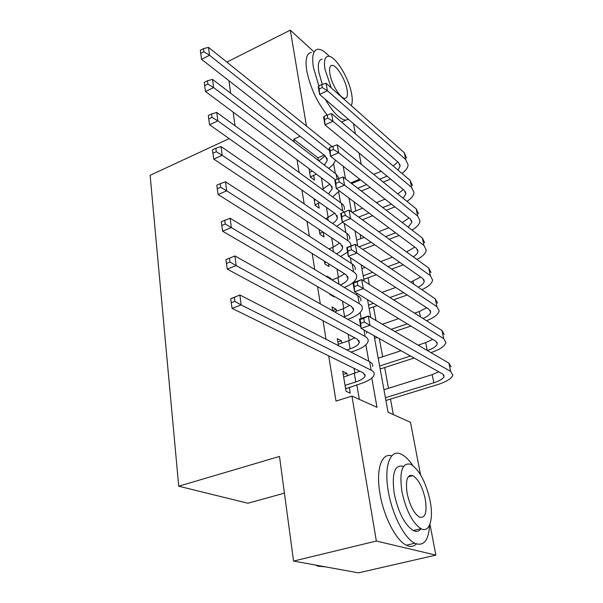 <?xml version="1.0" encoding="UTF-8"?>
<svg xmlns="http://www.w3.org/2000/svg" width="603" height="603" viewBox="0 0 603 603"><rect width="100%" height="100%" fill="white"/><g stroke="black" fill="none" stroke-linecap="round" stroke-linejoin="round"><path stroke-width="0.9" d="M284.428 493.141L247.878 503.249L178.729 486.206L150.117 175.307L229.163 138.615M353.471 123.66L355.423 133.858M359.079 153.034L361.227 164.265M350.788 182.92L359.72 179.204M393.352 414.63L390.48 399.08M388.49 388.287L384.669 367.544M382.679 356.757L379.325 338.584M375.993 320.525L373.483 306.904M369.345 284.465L368.109 277.749M360.888 238.615L360.134 234.529M355.785 210.922L354.119 201.892M374.086 335.66L388.061 412.256L410.5 422.311L420.502 474.682M429.954 524.18L435.863 555.129L376.347 541.034L351.933 396.065L377.003 407.304L371.787 378.028M376.347 541.034L293.563 561.069L358.461 572.85L435.863 555.129M347.343 375.857L346.906 373.265L342.708 371.252L346.032 391.249L350.253 393.148L349.273 387.314M341.841 343.062L341.464 340.838L337.288 338.652L338.456 345.662M336.482 311.171L336.173 309.301L332.019 306.95L332.66 310.801M331.16 279.475L331.017 278.609L326.886 276.099L327.037 276.973M329.833 293.797L329.947 294.513L334.092 296.925L333.972 296.209M324.406 261.152L324.874 263.993L328.989 266.556L328.514 263.73M319.13 229.441L319.937 234.288L324.03 236.994L323.216 232.17M314.005 198.606L315.128 205.352L319.191 208.193L318.361 203.234M318.407 160.526L317.947 157.813L293.736 139.18L294.189 141.954M297.053 159.712L299.111 172.481M301.952 190.088L304.183 203.889M306.995 221.339L309.399 236.233M312.188 253.501L314.774 269.549M317.532 286.613L320.314 303.874M323.035 320.728L326.027 339.27M328.71 355.883L335.999 401.07L351.933 396.065M359.32 399.382L356.84 384.902M354.873 373.408L354.006 368.32M349.243 340.529L348.172 334.266M343.763 308.563L342.504 301.191M338.441 277.455L337.002 269.051M333.255 247.185L331.642 237.793M328.205 217.721L326.442 207.402M323.291 189.018L321.369 177.825M309.015 168.629L310.439 177.169L314.48 180.131L313.666 175.3M226.864 62.094L290.299 30.15L313.492 51.436M293.563 561.069L279.49 456.441L178.729 486.206M293.736 139.18L300.128 136.308M306.437 125.967L290.299 30.15M235.004 125.741L233.173 112.143M230.632 93.239L228.952 80.712M368.802 361.265L365.878 344.833M361.182 318.512L360.127 312.558M357.021 295.146L356.644 293.035M354.715 282.174L354.534 281.164M351.383 263.466L350.343 257.662M345.896 232.66L344.238 223.374M340.552 202.691L338.637 191.942M335.358 173.521L333.617 163.745M343.182 166.194L345.489 178.835M348.994 198.078L351.519 211.902M354.986 230.919L357.737 246.001M361.159 264.762L364.152 281.171M367.521 299.661L370.777 317.48M317.947 157.813L324.195 155.099M330.218 278.903L331.017 278.609M332.622 310.575L336.173 309.301M337.861 342.074L341.464 340.838M343.243 374.455L346.906 373.265M309.633 172.307L312.377 171.131M316.402 174.131L310.402 176.928M318.881 160.888L325.168 155.86M324.361 165.086L327.323 160.36L325.213 155.891L201.568 59.335L200.701 53.418L203.882 51.783L203.482 48.617L200.309 50.253L200.701 53.418M203.482 48.617L208.502 47.358L332.095 146.665M208.502 47.358L209.505 55.272L329.532 150.546M335.351 160.036C334.665 163.006 332.419 165.772 328.605 168.343M203.882 51.783L209.505 55.272L201.568 59.335M310.244 175.993L310.899 176.483M390.593 179.061L383.199 182.091M370.182 187.427L361.348 191.053M351.639 183.568L360.556 179.86M373.709 174.395L381.186 171.29M357.722 188.264L366.594 184.608M379.656 179.219L387.088 176.159M393.216 166.013L397.769 161.913M398.055 170.121L400.128 166.111L398.5 162.546L319.575 94.385L318.248 86.907L318.64 86.003L319.175 89.003L322.319 87.533L321.776 84.526L318.64 86.003M321.776 84.526L326.057 83.244L404.251 152.68L406.641 157.986M326.057 83.244L327.414 90.736L405.706 159.539L408.088 164.807C407.816 167.785 405.774 170.664 401.967 173.453M322.319 87.533L327.414 90.736L319.575 94.385L319.175 89.003M329.298 56.365C324.874 51.511 321.09 49.145 317.924 49.273C313.153 50.026 311.668 56.154 313.462 67.657L318.866 85.897M311.397 52.453C306.565 53.245 305.028 59.38 306.776 70.86C310.281 87.631 317.088 102.337 327.195 114.992M322.311 84.367L318.904 72.518C317.577 64.159 318.655 59.712 322.145 59.184M351.24 105.608C352.506 103.158 352.619 99.171 351.579 93.631C348.783 77.546 335.004 55.288 328.19 56.275C324.746 56.772 323.705 61.212 325.062 69.586L331.266 87.865M329.931 74.003C331.65 84.405 340.612 98.862 344.924 98.342C347.298 98.063 347.991 95.116 347.019 89.493C345.233 79.121 336.338 64.755 331.967 65.365C329.713 65.674 329.034 68.554 329.931 74.003M341.841 122.311L342.708 121.527M325.296 99.329C333.075 112.58 339.904 119.522 345.775 120.155L348.466 119.334M412.806 465.516C408.766 459.554 404.779 455.717 400.837 454.014C390.149 448.986 383.712 466.368 388.37 491.694C392.206 514.532 404.553 538.494 414.736 543.243C423.668 546.733 428.635 540.635 429.653 524.942M409.95 476.393L409.543 475.601M391.769 455.876C381.571 452.348 375.631 469.601 380.011 493.902C383.749 516.673 396.088 540.522 406.362 545.225C410.341 547.147 413.681 546.725 416.379 543.944M421.015 528.703C419.047 531.454 416.469 532.072 413.274 530.557C404.651 524.791 398.304 512.467 394.219 493.571C391.611 473.483 394.618 464.4 403.249 466.33M430.09 500.799C425.771 481.805 419.304 469.639 410.696 464.287C402.148 462.328 399.224 471.41 401.915 491.558C406.06 510.507 412.414 522.884 420.977 528.688C429.547 533.361 433.813 519.062 430.09 500.799M407.123 493.262C409.814 505.48 413.922 513.432 419.447 517.118C425.288 518.497 427.233 512.527 425.273 499.216C422.507 486.983 418.354 479.114 412.814 475.624C407.236 474.335 405.337 480.214 407.123 493.262M315.542 565.056L317.766 566.187L325.138 566.797M322.266 566.277L318.655 565.976M314.299 200.369L315.678 199.797M322.349 189.417L329.909 184.186M319.733 202.661L315.037 204.839M328.484 193.895L332.291 188.709L330.195 184.397L205.51 91.535L204.651 85.656L207.884 84.043L207.477 80.772L204.244 82.385L204.651 85.656M207.477 80.772L212.558 79.385L336.173 174.139L339.157 178.443M212.558 79.385L213.59 87.548L335.577 179.928M339.361 190.895L332.675 196.947M207.884 84.043L213.59 87.548L205.51 91.535M314.887 203.927L315.55 204.387M325.703 218.738L334.748 213.274M322.944 231.989L319.801 233.482M332.547 223.457C335.426 221.685 337.039 219.809 337.401 217.819L335.321 213.681L209.588 124.776L208.721 118.927L212.015 117.344L211.593 113.967L208.306 115.55L208.721 118.927M211.593 113.967L216.741 112.429L341.373 203.286C343.725 205.043 344.743 207.1 344.434 209.467M216.741 112.429L217.811 120.864L344.245 212.075M342.579 222.206L336.685 226.306M212.015 117.344L217.811 120.864L209.588 124.776M319.65 232.592L320.321 233.029M328.899 248.888L332.75 247.388L339.662 243.152M325.982 262.147L324.693 262.885M336.482 253.803C340.13 251.941 342.187 249.913 342.647 247.712L340.574 243.763L213.786 159.102L212.927 153.283L216.281 151.737L215.851 148.248L212.497 149.8L212.927 153.283M215.851 148.248L221.067 146.559L346.717 233.233C349.084 234.899 350.094 236.873 349.763 239.15M221.067 146.559L222.168 155.265L348.504 241.147L350.418 243.19L351.18 245.903M347.554 252.16L340.589 256.463M216.281 151.737L222.168 155.265L213.786 159.102M324.55 262.019L325.221 262.433M331.876 279.913L337.929 277.651L344.652 273.845M340.228 284.97C344.826 283.033 347.434 280.855 348.037 278.443L345.986 274.682L218.135 194.558L217.276 188.784L220.69 187.277L220.246 183.674L216.831 185.181L217.276 188.784M220.246 183.674L225.53 181.82L352.212 264.008C354.587 265.591 355.589 267.468 355.227 269.647M225.53 181.82L226.668 190.819L353.607 271.832C355.989 273.393 356.991 275.247 356.622 277.403C355.672 281.164 351.572 284.51 344.321 287.45M220.69 187.277L226.668 190.819L218.135 194.558M394.912 206.882L386.319 210.289M372.654 215.708L362.358 219.786M352.167 212.377L362.576 208.193M376.4 202.646L385.083 199.156M358.702 217.125L369.036 213.01M382.762 207.545L391.385 204.108M397.792 193.932L403.332 189.583M403.158 198.289L405.917 193.819L404.304 190.382L324.979 124.866L323.615 117.163L324.045 116.417L324.595 119.515L327.791 118.067L327.233 114.977L324.045 116.417M327.233 114.977L331.56 113.56L410.13 180.395L412.497 185.52M331.56 113.56L332.962 121.286L411.623 187.443L413.982 192.508C413.643 195.583 411.306 198.545 406.98 201.387M327.791 118.067L332.962 121.286L324.979 124.866L324.595 119.515M399.156 235.456L389.161 239.278M374.742 244.788L362.704 249.386M356.69 240.243L364.152 237.348M378.744 231.695L388.852 227.783M359.011 246.868L371.101 242.225M385.581 236.67L395.613 232.818M402.261 222.56L409.015 217.977M408.254 227.18L411.857 222.258L410.266 218.957L330.55 156.26L329.14 148.323L329.607 147.75L330.173 150.931L333.429 149.514L332.856 146.333L329.607 147.75M332.856 146.333L337.22 144.788L416.168 208.842L418.505 213.764M337.22 144.788L338.667 152.747L417.706 216.07L420.035 220.947C419.613 224.12 416.929 227.158 411.985 230.052M333.429 149.514L338.667 152.747L330.55 156.26L330.173 150.931M403.279 264.815L391.618 269.104M376.332 274.727L363.813 279.325M361.86 268.606L365.154 267.385M380.629 261.604L392.432 257.202M406.565 251.933L414.796 247.117M363.172 275.812L372.654 272.307M388.008 266.639L399.714 262.313M413.289 256.818C416.13 255.069 417.683 253.283 417.954 251.451L416.379 248.293L336.286 188.603L334.831 180.425L335.343 180.026L335.924 183.312L339.233 181.925L338.645 178.639L335.343 180.026M338.645 178.639L343.062 176.965L422.364 238.049L424.67 242.76M343.062 176.965L344.547 185.159L423.939 245.474L426.238 250.132C425.718 253.418 422.62 256.539 416.944 259.478M339.233 181.925L344.547 185.159L336.286 188.603L335.924 183.312M407.213 295.003L393.555 299.819M377.244 305.578L369.126 308.442M381.895 292.432L395.741 287.465M410.696 282.106L420.69 277.041M368.516 305.103L373.536 303.317M389.915 297.513L403.633 292.643M418.211 287.239C421.851 285.377 423.849 283.44 424.218 281.428L422.665 278.428L342.195 221.934L340.695 213.507L349.077 210.123L428.725 268.049L431.009 272.533M344.615 211.947L341.253 213.304L341.848 216.688L345.225 215.331L344.615 211.947L349.077 210.123L350.607 218.58L430.346 275.677L432.615 280.101C431.959 283.516 428.356 286.711 421.814 289.689M345.225 215.331L350.607 218.58L342.195 221.934L341.848 216.688M341.253 213.304L340.695 213.507M343.68 316.982L344.599 316.658C349.861 314.728 352.853 312.512 353.584 310.025L351.541 306.467L222.62 231.213L221.768 225.492L225.251 224.022L224.791 220.291L221.309 221.768L221.768 225.492M334.544 311.857L343.25 308.751L349.71 305.397M224.791 220.291L230.15 218.263L231.326 227.572L359.29 303.701C361.687 305.163 362.682 306.919 362.282 308.962C361.189 312.738 356.667 316.078 348.722 318.972L347.795 319.296M230.15 218.263L357.858 295.651C360.247 297.136 361.242 298.915 360.85 300.987M225.251 224.022L231.326 227.572L222.62 231.213M410.877 326.057L394.777 331.499M377.244 337.424L374.576 338.321M382.332 324.233L398.673 318.625M414.585 313.161L419.311 311.532L426.668 307.771M391.098 329.351L407.274 323.856M422.952 318.467C427.58 316.515 430.15 314.434 430.648 312.218L429.117 309.384L348.285 256.313L346.748 247.614L355.28 244.321L435.268 298.862L437.514 303.113M350.773 246.295L347.343 247.614L347.961 251.104L351.398 249.785L350.773 246.295L355.28 244.321L356.863 253.041L436.934 306.701L439.172 310.892C438.336 314.442 434.122 317.721 426.517 320.728M351.398 249.785L356.863 253.041L348.285 256.313L347.961 251.104M347.343 247.614L346.748 247.614M346.815 349.959L350.109 348.851C355.461 346.974 358.514 344.863 359.282 342.504L357.262 339.165L227.271 269.126L226.419 263.458L229.969 262.034L229.494 258.174L225.944 259.607L226.419 263.458M338.23 344.29L348.715 340.718L354.798 337.838M225.944 259.607L234.921 255.966L236.142 265.591L365.139 336.482C367.544 337.838 368.531 339.489 368.101 341.426C366.948 344.991 362.328 348.187 354.247 350.991L350.969 352.092M229.494 258.174L234.921 255.966L360.745 326.562M366.624 331.492L366.632 333.225M229.969 262.034L236.142 265.591L227.271 269.126M414.148 358.031L380.169 368.991M378.202 358.22L401.063 350.727M418.12 345.135L425.658 342.655L432.72 339.353M379.626 366.013L410.515 356.004M427.376 350.539C433.263 348.526 436.557 346.303 437.258 343.861L435.75 341.2L354.579 291.777L352.989 282.807L361.679 279.604L441.991 330.542L444.2 334.537M357.127 281.737L353.629 283.026L354.27 286.621L357.767 285.347L357.127 281.737L361.679 279.604L363.315 288.603L443.695 338.6L445.903 342.527C444.833 346.235 439.843 349.597 430.934 352.612M357.767 285.347L363.315 288.603L354.579 291.777L354.27 286.621M353.629 283.026L352.989 282.807M345.059 385.385L355.77 381.955C361.212 380.146 364.333 378.134 365.147 375.918L363.142 372.812L232.072 308.359L231.228 302.759L234.853 301.379L234.356 297.385L230.738 298.771L231.228 302.759M343.672 377.048L359.893 371.214M230.738 298.771L239.866 294.98L241.125 304.945L371.162 370.219C373.581 371.463 374.553 373.001 374.094 374.817C372.873 378.171 368.154 381.209 359.931 383.915L345.617 388.754M234.356 297.385L239.866 294.98L369.639 361.694C372.051 362.968 373.031 364.529 372.579 366.375M234.853 301.379L241.125 304.945L232.072 308.359M345.489 387.985L346.182 388.302M385.407 397.709L433.843 382.769C439.889 380.825 443.295 378.699 444.057 376.385L442.572 373.913L361.069 328.386L359.426 319.123L368.29 316.025L369.971 325.319L450.66 371.395L452.823 375.051C451.67 378.548 446.529 381.759 437.409 384.676L385.912 400.482M383.945 389.704L432.185 374.636L438.818 371.817M363.684 318.331L360.119 319.567L360.782 323.291L364.348 322.055L363.684 318.331L368.29 316.025L448.896 363.112L451.074 366.835M364.348 322.055L369.971 325.319L361.069 328.386L360.782 323.291M360.119 319.567L359.426 319.123M331.107 145.768L331.326 146.996M404.251 152.68L405.706 159.539M322.801 189.229L322.906 189.824M336.173 174.139L337.092 179.295M327.715 217.924L328.138 220.419M341.373 203.286L342.692 210.696M332.75 247.388L333.519 251.881M346.717 233.233L348.074 240.846M337.929 277.651L339.059 284.262M352.212 264.008L353.607 271.832M410.13 180.395L411.623 187.443M416.168 208.842L417.706 216.07M407.108 251.73L407.251 252.431M422.364 238.049L423.939 245.474M413.13 281.239L413.726 284.179M428.725 268.049L430.346 275.677M343.25 308.751L344.599 316.658M357.858 295.651L359.29 303.701M419.311 311.532L420.397 316.846M435.268 298.862L436.934 306.701M348.715 340.718L350.109 348.851M363.986 330.014L365.139 336.482M425.658 342.655L427.256 350.464M441.991 330.542L443.695 338.6M354.338 373.589L355.77 381.955M369.639 361.694L371.162 370.219M432.185 374.636L433.843 382.769M448.896 363.112L450.66 371.395M326.879 157.843L327.323 160.36M399.683 164.001L400.128 166.111M330.565 66.028L331.967 65.365M345.775 120.155L341.539 122.055M319.507 565.78L317.766 566.187M408.201 476.86L412.814 475.624M413.274 530.557L420.977 528.688M414.736 543.243L406.362 545.225M331.869 186.274L332.291 188.709M336.994 215.475L337.401 217.819M342.255 245.474L342.647 247.712M347.667 276.302L348.037 278.443M405.487 191.784L405.917 193.819M411.45 220.299L411.857 222.258M417.562 249.574L417.954 251.451M423.841 279.634L424.218 281.428M353.222 307.99L353.584 310.025M430.293 310.522L430.648 312.218M358.943 340.589L359.282 342.504M436.926 342.263L437.258 343.861M364.83 374.131L365.147 375.918M443.748 374.893L444.057 376.385"/></g></svg>
